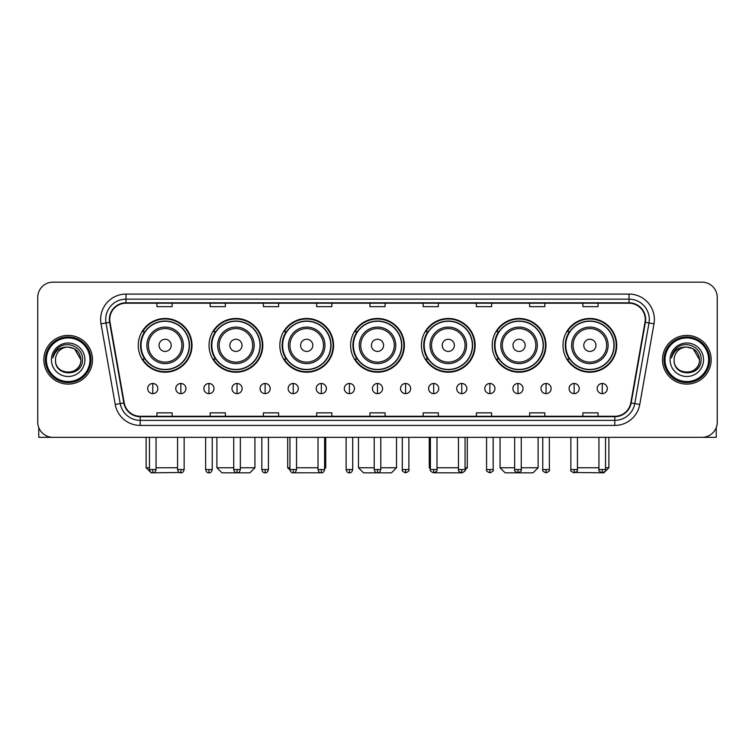 <?xml version="1.0" encoding="UTF-8"?>
<svg xmlns="http://www.w3.org/2000/svg" width="755" height="755" viewBox="0 0 755 755"><rect width="100%" height="100%" fill="white"/><g stroke="black" fill="none" stroke-linecap="round" stroke-linejoin="round"><path stroke-width="1.13" d="M562.994 345.346A26.878 26.878 0 0 0 589.872 372.224A26.878 26.878 0 0 0 616.741 345.346A26.878 26.878 0 0 0 589.872 318.478A26.878 26.878 0 0 0 562.994 345.346M492.203 345.346A26.878 26.878 0 0 0 519.081 372.224A26.878 26.878 0 0 0 545.959 345.346A26.878 26.878 0 0 0 519.081 318.478A26.878 26.878 0 0 0 492.203 345.346M421.413 345.346A26.878 26.878 0 0 0 448.291 372.224A26.878 26.878 0 0 0 475.169 345.346A26.878 26.878 0 0 0 448.291 318.478A26.878 26.878 0 0 0 421.413 345.346M350.622 345.346A26.878 26.878 0 0 0 377.5 372.224A26.878 26.878 0 0 0 404.378 345.346A26.878 26.878 0 0 0 377.5 318.478A26.878 26.878 0 0 0 350.622 345.346M279.831 345.346A26.878 26.878 0 0 0 306.709 372.224A26.878 26.878 0 0 0 333.587 345.346A26.878 26.878 0 0 0 306.709 318.478A26.878 26.878 0 0 0 279.831 345.346M209.041 345.346A26.878 26.878 0 0 0 235.919 372.224A26.878 26.878 0 0 0 262.797 345.346A26.878 26.878 0 0 0 235.919 318.478A26.878 26.878 0 0 0 209.041 345.346M138.259 345.346A26.878 26.878 0 0 0 165.128 372.224A26.878 26.878 0 0 0 192.006 345.346A26.878 26.878 0 0 0 165.128 318.478A26.878 26.878 0 0 0 138.259 345.346M144.705 359.04A24.594 24.594 0 0 1 144.705 331.662M215.486 359.04A24.594 24.594 0 0 1 215.486 331.662M286.277 359.04A24.594 24.594 0 0 1 286.277 331.662M357.068 359.04A24.594 24.594 0 0 1 357.068 331.662M427.858 359.04A24.594 24.594 0 0 1 427.858 331.662M498.649 359.04A24.594 24.594 0 0 1 498.649 331.662M569.44 359.04A24.594 24.594 0 0 1 569.44 331.662M37.75 297.376L37.75 422.12A15.213 15.213 0 0 0 52.963 437.334L702.037 437.334A15.213 15.213 0 0 0 717.25 422.12L717.25 297.376A15.213 15.213 0 0 0 702.037 282.172L52.963 282.172A15.213 15.213 0 0 0 37.75 297.376L37.75 422.12M43.837 359.748A24.339 24.339 0 0 0 68.176 384.097A24.339 24.339 0 0 0 92.516 359.748A24.339 24.339 0 0 0 68.176 335.409A24.339 24.339 0 0 0 43.837 359.748A24.339 24.339 0 0 0 68.176 384.097A24.339 24.339 0 0 0 92.516 359.748A24.339 24.339 0 0 0 68.176 335.409A24.339 24.339 0 0 0 43.837 359.748M662.484 359.748A24.339 24.339 0 0 0 686.823 384.097A24.339 24.339 0 0 0 711.163 359.748A24.339 24.339 0 0 0 686.823 335.409A24.339 24.339 0 0 0 662.484 359.748A24.339 24.339 0 0 0 686.823 384.097A24.339 24.339 0 0 0 711.163 359.748A24.339 24.339 0 0 0 686.823 335.409A24.339 24.339 0 0 0 662.484 359.748M109.758 319.44A16.223 16.223 0 0 1 125.981 303.208L629.019 303.208A16.223 16.223 0 0 1 644.997 322.253L630.784 402.887A16.223 16.223 0 0 1 614.797 416.288L140.203 416.288A16.223 16.223 0 0 1 124.216 402.887L110.004 322.253A16.223 16.223 0 0 1 109.758 319.44M109.352 319.44A16.629 16.629 0 0 0 109.607 322.328L123.82 402.953A16.629 16.629 0 0 0 140.203 416.694L614.797 416.694A16.629 16.629 0 0 0 631.18 402.953L645.393 322.328A16.629 16.629 0 0 0 629.019 302.802L125.981 302.802A16.629 16.629 0 0 0 109.352 319.44M101.019 323.838A25.359 25.359 0 0 1 125.981 294.082L629.019 294.082A25.359 25.359 0 0 1 653.981 323.838L639.768 404.472A25.359 25.359 0 0 1 614.797 425.424L140.203 425.424A25.359 25.359 0 0 1 115.232 404.472L101.019 323.838L106.011 322.961A20.281 20.281 0 0 1 125.981 299.159L629.019 299.159A20.281 20.281 0 0 1 648.989 322.961L634.776 403.585A20.281 20.281 0 0 1 614.797 420.346L140.203 420.346A20.281 20.281 0 0 1 120.224 403.585L106.011 322.961A20.281 20.281 0 0 1 105.7 319.44M702.037 282.172L52.963 282.172M52.963 437.334L702.037 437.334M717.25 422.12L717.25 297.376M631.18 402.953L634.776 403.585L648.989 322.961L653.981 323.838M369.893 303.208L369.893 306.643L385.107 306.643L385.107 303.208M316.647 303.208L316.647 306.643L331.86 306.643L331.86 303.208M263.401 303.208L263.401 306.643L278.614 306.643L278.614 303.208M210.164 303.208L210.164 306.643L225.377 306.643L225.377 303.208M156.917 303.208L156.917 306.643L172.131 306.643L172.131 303.208M423.14 303.208L423.14 306.643L438.353 306.643L438.353 303.208M476.386 303.208L476.386 306.643L491.599 306.643L491.599 303.208M529.623 303.208L529.623 306.643L544.836 306.643L544.836 303.208M582.869 303.208L582.869 306.643L598.083 306.643L598.083 303.208M385.107 416.288L385.107 412.862L369.893 412.862L369.893 416.288M331.86 416.288L331.86 412.862L316.647 412.862L316.647 416.288M278.614 416.288L278.614 412.862L263.401 412.862L263.401 416.288M225.377 416.288L225.377 412.862L210.164 412.862L210.164 416.288M172.131 416.288L172.131 412.862L156.917 412.862L156.917 416.288M438.353 416.288L438.353 412.862L423.14 412.862L423.14 416.288M491.599 416.288L491.599 412.862L476.386 412.862L476.386 416.288M544.836 416.288L544.836 412.862L529.623 412.862L529.623 416.288M598.083 416.288L598.083 412.862L582.869 412.862L582.869 416.288M38.76 427.585L38.76 437.334L97.584 437.334M89.977 359.748A21.801 21.801 0 0 0 68.176 337.947A21.801 21.801 0 0 0 46.366 359.748A21.801 21.801 0 0 0 68.176 381.558A21.801 21.801 0 0 0 89.977 359.748M90.996 359.748A22.82 22.82 0 0 0 68.176 336.928A22.82 22.82 0 0 0 45.357 359.748A22.82 22.82 0 0 0 68.176 382.568A22.82 22.82 0 0 0 90.996 359.748M80.851 359.748C80.096 352.047 75.877 347.829 68.176 347.073L74.518 348.772L80.851 359.748L74.518 348.772L68.176 347.073L74.518 348.772L80.851 359.748L74.518 348.772L68.176 347.073L74.518 348.772L80.851 359.748C81.625 376.103 54.719 376.103 55.502 359.748C54.369 377.349 83.05 376.953 82.455 359.748C83.399 347.677 67.572 340.005 58.456 347.781C55.275 350.433 53.416 353.812 52.869 357.908C55.257 350.358 60.362 346.743 68.176 347.073L74.518 348.772L80.851 359.748C81.625 376.103 54.719 376.103 55.502 359.748C54.719 376.103 81.625 376.103 80.851 359.748C81.625 376.103 54.719 376.103 55.502 359.748C54.719 376.103 81.625 376.103 80.851 359.748C81.625 376.103 54.719 376.103 55.502 359.748C54.719 376.103 81.625 376.103 80.851 359.748C81.625 376.103 54.719 376.103 55.502 359.748C54.719 376.103 81.625 376.103 80.851 359.748C81.625 376.103 54.719 376.103 55.502 359.748C54.719 376.103 81.625 376.103 80.851 359.748C81.625 376.103 54.719 376.103 55.502 359.748C54.719 376.103 81.625 376.103 80.851 359.748C81.625 376.103 54.719 376.103 55.502 359.748A12.675 12.675 0 0 1 68.176 347.073L74.518 348.772L80.851 359.748C81.361 369.591 68.705 376.132 60.985 370.195M51.444 359.748A16.733 16.733 0 0 0 68.176 376.49A16.733 16.733 0 0 0 84.909 359.748A16.733 16.733 0 0 0 68.176 343.015A16.733 16.733 0 0 0 51.444 359.748M58.446 347.781L54.709 352.226M54.483 352.661L54.813 352.047L54.483 352.661M179.407 472.498L151.189 472.828L146.111 467.76L149.462 467.76M156.059 467.76L177.557 467.76M171.215 345.346A6.087 6.087 0 0 0 165.128 339.269A6.087 6.087 0 0 0 159.05 345.346A6.087 6.087 0 0 0 165.128 351.434A6.087 6.087 0 0 0 171.215 345.346M183.389 345.346A18.252 18.252 0 0 0 165.128 327.094A18.252 18.252 0 0 0 146.876 345.346A18.252 18.252 0 0 0 165.128 363.608A18.252 18.252 0 0 0 183.389 345.346A18.252 18.252 0 0 1 165.128 363.608A18.252 18.252 0 0 1 146.876 345.346M189.222 345.346A24.084 24.084 0 0 0 165.128 321.262A24.084 24.084 0 0 0 141.043 345.346A24.084 24.084 0 0 0 165.128 369.44A24.084 24.084 0 0 0 189.222 345.346M191.496 345.346A26.368 26.368 0 0 1 142.591 359.04L145.036 359.04A24.311 24.311 0 0 0 181.219 363.58A24.311 24.311 0 0 0 181.219 327.123A24.311 24.311 0 0 0 145.036 331.662L142.591 331.662A26.368 26.368 0 0 1 191.496 345.346M240.335 467.76L254.935 467.76L249.867 472.828L221.979 472.828L216.902 467.76L233.739 467.76M242.006 345.346A6.087 6.087 0 0 0 235.919 339.269A6.087 6.087 0 0 0 229.831 345.346A6.087 6.087 0 0 0 235.919 351.434A6.087 6.087 0 0 0 242.006 345.346M254.18 345.346A18.252 18.252 0 0 0 235.919 327.094A18.252 18.252 0 0 0 217.666 345.346A18.252 18.252 0 0 0 235.919 363.608A18.252 18.252 0 0 0 254.18 345.346A18.252 18.252 0 0 1 235.919 363.608A18.252 18.252 0 0 1 217.666 345.346M260.003 345.346A24.084 24.084 0 0 0 235.919 321.262A24.084 24.084 0 0 0 211.834 345.346A24.084 24.084 0 0 0 235.919 369.44A24.084 24.084 0 0 0 260.003 345.346M262.287 345.346A26.368 26.368 0 0 1 213.382 359.04L215.826 359.04A24.311 24.311 0 0 0 252.01 363.58A24.311 24.311 0 0 0 252.01 327.123A24.311 24.311 0 0 0 215.826 331.662L213.382 331.662A26.368 26.368 0 0 1 262.287 345.346M320.715 472.781L292.732 472.8M296.517 467.76L318.015 467.76M324.612 467.76L325.726 467.76L324.612 468.874M312.796 345.346A6.087 6.087 0 0 0 306.709 339.269A6.087 6.087 0 0 0 300.622 345.346A6.087 6.087 0 0 0 306.709 351.434A6.087 6.087 0 0 0 312.796 345.346M324.961 345.346A18.252 18.252 0 0 0 306.709 327.094A18.252 18.252 0 0 0 288.457 345.346A18.252 18.252 0 0 0 306.709 363.608A18.252 18.252 0 0 0 324.961 345.346A18.252 18.252 0 0 1 306.709 363.608A18.252 18.252 0 0 1 288.457 345.346M330.794 345.346A24.084 24.084 0 0 0 306.709 321.262A24.084 24.084 0 0 0 282.625 345.346A24.084 24.084 0 0 0 306.709 369.44A24.084 24.084 0 0 0 330.794 345.346M287.693 437.334L287.693 467.76L289.929 467.76M333.078 345.346A26.368 26.368 0 0 1 284.173 359.04L286.617 359.04A24.311 24.311 0 0 0 322.8 363.58A24.311 24.311 0 0 0 322.8 327.123A24.311 24.311 0 0 0 286.617 331.662L284.173 331.662A26.368 26.368 0 0 1 333.078 345.346M380.794 467.76L396.517 467.76L391.449 472.828L363.551 472.828L358.483 467.76L374.206 467.76M383.587 345.346A6.087 6.087 0 0 0 377.5 339.269A6.087 6.087 0 0 0 371.413 345.346A6.087 6.087 0 0 0 377.5 351.434A6.087 6.087 0 0 0 383.587 345.346M395.752 345.346A18.252 18.252 0 0 0 377.5 327.094A18.252 18.252 0 0 0 359.248 345.346A18.252 18.252 0 0 0 377.5 363.608A18.252 18.252 0 0 0 395.752 345.346A18.252 18.252 0 0 1 377.5 363.608A18.252 18.252 0 0 1 359.248 345.346M401.584 345.346A24.084 24.084 0 0 0 377.5 321.262A24.084 24.084 0 0 0 353.416 345.346A24.084 24.084 0 0 0 377.5 369.44A24.084 24.084 0 0 0 401.584 345.346M403.868 345.346A26.368 26.368 0 0 1 354.963 359.04L357.408 359.04A24.311 24.311 0 0 0 393.591 363.58A24.311 24.311 0 0 0 393.591 327.123A24.311 24.311 0 0 0 357.408 331.662L354.963 331.662A26.368 26.368 0 0 1 403.868 345.346M462.239 472.828L434.285 472.781M436.985 467.76L458.483 467.76M465.071 467.76L467.307 467.76L465.033 470.035M454.378 345.346A6.087 6.087 0 0 0 448.291 339.269A6.087 6.087 0 0 0 442.204 345.346A6.087 6.087 0 0 0 448.291 351.434A6.087 6.087 0 0 0 454.378 345.346M466.543 345.346A18.252 18.252 0 0 0 448.291 327.094A18.252 18.252 0 0 0 430.039 345.346A18.252 18.252 0 0 0 448.291 363.608A18.252 18.252 0 0 0 466.543 345.346A18.252 18.252 0 0 1 448.291 363.608A18.252 18.252 0 0 1 430.039 345.346M472.375 345.346A24.084 24.084 0 0 0 448.291 321.262A24.084 24.084 0 0 0 424.206 345.346A24.084 24.084 0 0 0 448.291 369.44A24.084 24.084 0 0 0 472.375 345.346M429.274 437.334L429.274 467.76L430.388 467.76M474.659 345.346A26.368 26.368 0 0 1 425.754 359.04L428.198 359.04A24.311 24.311 0 0 0 464.372 363.58A24.311 24.311 0 0 0 464.372 327.123A24.311 24.311 0 0 0 428.198 331.662L425.754 331.662A26.368 26.368 0 0 1 474.659 345.346M521.261 467.76L538.098 467.76L533.021 472.828L505.133 472.828L500.065 467.76L514.665 467.76M525.169 345.346A6.087 6.087 0 0 0 519.081 339.269A6.087 6.087 0 0 0 512.994 345.346A6.087 6.087 0 0 0 519.081 351.434A6.087 6.087 0 0 0 525.169 345.346M537.333 345.346A18.252 18.252 0 0 0 519.081 327.094A18.252 18.252 0 0 0 500.82 345.346A18.252 18.252 0 0 0 519.081 363.608A18.252 18.252 0 0 0 537.333 345.346A18.252 18.252 0 0 1 519.081 363.608A18.252 18.252 0 0 1 500.82 345.346M543.166 345.346A24.084 24.084 0 0 0 519.081 321.262A24.084 24.084 0 0 0 494.997 345.346A24.084 24.084 0 0 0 519.081 369.44A24.084 24.084 0 0 0 543.166 345.346M545.45 345.346A26.368 26.368 0 0 1 496.545 359.04L498.989 359.04A24.311 24.311 0 0 0 535.163 363.58A24.311 24.311 0 0 0 535.163 327.123A24.311 24.311 0 0 0 498.989 331.662L496.545 331.662A26.368 26.368 0 0 1 545.45 345.346M605.538 467.76L608.889 467.76L603.811 472.828L575.593 472.498M577.443 467.76L598.942 467.76M595.95 345.346A6.087 6.087 0 0 0 589.872 339.269A6.087 6.087 0 0 0 583.785 345.346A6.087 6.087 0 0 0 589.872 351.434A6.087 6.087 0 0 0 595.95 345.346M608.124 345.346A18.252 18.252 0 0 0 589.872 327.094A18.252 18.252 0 0 0 571.61 345.346A18.252 18.252 0 0 0 589.872 363.608A18.252 18.252 0 0 0 608.124 345.346A18.252 18.252 0 0 1 589.872 363.608A18.252 18.252 0 0 1 571.61 345.346M613.957 345.346A24.084 24.084 0 0 0 589.872 321.262A24.084 24.084 0 0 0 565.778 345.346A24.084 24.084 0 0 0 589.872 369.44A24.084 24.084 0 0 0 613.957 345.346M616.24 345.346A26.368 26.368 0 0 1 567.335 359.04L569.78 359.04A24.311 24.311 0 0 0 605.954 363.58A24.311 24.311 0 0 0 605.954 327.123A24.311 24.311 0 0 0 569.78 331.662L567.335 331.662A26.368 26.368 0 0 1 616.24 345.346M152.755 383.483A5.068 5.068 0 0 0 147.687 388.551A5.068 5.068 0 0 0 152.755 393.629A5.068 5.068 0 0 0 157.833 388.551A5.068 5.068 0 0 0 152.755 383.483L152.755 393.629A5.068 5.068 0 0 0 157.833 388.551A5.068 5.068 0 0 0 152.755 383.483M180.851 383.483A5.068 5.068 0 0 0 175.783 388.551A5.068 5.068 0 0 0 180.851 393.629A5.068 5.068 0 0 0 185.919 388.551A5.068 5.068 0 0 0 180.851 383.483L180.851 393.629A5.068 5.068 0 0 0 185.919 388.551A5.068 5.068 0 0 0 180.851 383.483M208.946 383.483A5.068 5.068 0 0 0 203.869 388.551A5.068 5.068 0 0 0 208.946 393.629A5.068 5.068 0 0 0 214.014 388.551A5.068 5.068 0 0 0 208.946 383.483L208.946 393.629A5.068 5.068 0 0 0 214.014 388.551A5.068 5.068 0 0 0 208.946 383.483M237.032 383.483A5.068 5.068 0 0 0 231.964 388.551A5.068 5.068 0 0 0 237.032 393.629A5.068 5.068 0 0 0 242.11 388.551A5.068 5.068 0 0 0 237.032 383.483L237.032 393.629A5.068 5.068 0 0 0 242.11 388.551A5.068 5.068 0 0 0 237.032 383.483M265.128 383.483A5.068 5.068 0 0 0 260.06 388.551A5.068 5.068 0 0 0 265.128 393.629A5.068 5.068 0 0 0 270.196 388.551A5.068 5.068 0 0 0 265.128 383.483L265.128 393.629A5.068 5.068 0 0 0 270.196 388.551A5.068 5.068 0 0 0 265.128 383.483M293.223 383.483A5.068 5.068 0 0 0 288.155 388.551A5.068 5.068 0 0 0 293.223 393.629A5.068 5.068 0 0 0 298.291 388.551A5.068 5.068 0 0 0 293.223 383.483L293.223 393.629A5.068 5.068 0 0 0 298.291 388.551A5.068 5.068 0 0 0 293.223 383.483M321.319 383.483A5.068 5.068 0 0 0 316.241 388.551A5.068 5.068 0 0 0 321.319 393.629A5.068 5.068 0 0 0 326.386 388.551A5.068 5.068 0 0 0 321.319 383.483L321.319 393.629A5.068 5.068 0 0 0 326.386 388.551A5.068 5.068 0 0 0 321.319 383.483M349.405 383.483A5.068 5.068 0 0 0 344.337 388.551A5.068 5.068 0 0 0 349.405 393.629A5.068 5.068 0 0 0 354.482 388.551A5.068 5.068 0 0 0 349.405 383.483L349.405 393.629A5.068 5.068 0 0 0 354.482 388.551A5.068 5.068 0 0 0 349.405 383.483M377.5 383.483A5.068 5.068 0 0 0 372.432 388.551A5.068 5.068 0 0 0 377.5 393.629A5.068 5.068 0 0 0 382.568 388.551A5.068 5.068 0 0 0 377.5 383.483L377.5 393.629A5.068 5.068 0 0 0 382.568 388.551A5.068 5.068 0 0 0 377.5 383.483M405.595 383.483A5.068 5.068 0 0 0 400.518 388.551A5.068 5.068 0 0 0 405.595 393.629A5.068 5.068 0 0 0 410.663 388.551A5.068 5.068 0 0 0 405.595 383.483L405.595 393.629A5.068 5.068 0 0 0 410.663 388.551A5.068 5.068 0 0 0 405.595 383.483M433.681 383.483A5.068 5.068 0 0 0 428.613 388.551A5.068 5.068 0 0 0 433.681 393.629A5.068 5.068 0 0 0 438.759 388.551A5.068 5.068 0 0 0 433.681 383.483L433.681 393.629A5.068 5.068 0 0 0 438.759 388.551A5.068 5.068 0 0 0 433.681 383.483M461.777 383.483A5.068 5.068 0 0 0 456.709 388.551A5.068 5.068 0 0 0 461.777 393.629A5.068 5.068 0 0 0 466.845 388.551A5.068 5.068 0 0 0 461.777 383.483L461.777 393.629A5.068 5.068 0 0 0 466.845 388.551A5.068 5.068 0 0 0 461.777 383.483M489.872 383.483A5.068 5.068 0 0 0 484.804 388.551A5.068 5.068 0 0 0 489.872 393.629A5.068 5.068 0 0 0 494.94 388.551A5.068 5.068 0 0 0 489.872 383.483L489.872 393.629A5.068 5.068 0 0 0 494.94 388.551A5.068 5.068 0 0 0 489.872 383.483M517.968 383.483A5.068 5.068 0 0 0 512.89 388.551A5.068 5.068 0 0 0 517.968 393.629A5.068 5.068 0 0 0 523.036 388.551A5.068 5.068 0 0 0 517.968 383.483L517.968 393.629A5.068 5.068 0 0 0 523.036 388.551A5.068 5.068 0 0 0 517.968 383.483M546.054 383.483A5.068 5.068 0 0 0 540.986 388.551A5.068 5.068 0 0 0 546.054 393.629A5.068 5.068 0 0 0 551.131 388.551A5.068 5.068 0 0 0 546.054 383.483L546.054 393.629A5.068 5.068 0 0 0 551.131 388.551A5.068 5.068 0 0 0 546.054 383.483M574.149 383.483A5.068 5.068 0 0 0 569.081 388.551A5.068 5.068 0 0 0 574.149 393.629A5.068 5.068 0 0 0 579.217 388.551A5.068 5.068 0 0 0 574.149 383.483L574.149 393.629A5.068 5.068 0 0 0 579.217 388.551A5.068 5.068 0 0 0 574.149 383.483M602.245 383.483A5.068 5.068 0 0 0 597.167 388.551A5.068 5.068 0 0 0 602.245 393.629A5.068 5.068 0 0 0 607.313 388.551A5.068 5.068 0 0 0 602.245 383.483L602.245 393.629A5.068 5.068 0 0 0 607.313 388.551A5.068 5.068 0 0 0 602.245 383.483M716.24 427.585L716.24 437.334L657.416 437.334M708.634 359.748A21.801 21.801 0 0 0 686.823 337.947A21.801 21.801 0 0 0 665.023 359.748A21.801 21.801 0 0 0 686.823 381.558A21.801 21.801 0 0 0 708.634 359.748M709.643 359.748A22.82 22.82 0 0 0 686.823 336.928A22.82 22.82 0 0 0 664.004 359.748A22.82 22.82 0 0 0 686.823 382.568A22.82 22.82 0 0 0 709.643 359.748M674.149 359.748A12.675 12.675 0 0 1 686.823 347.073L693.165 348.772L699.498 359.748L693.165 348.772L686.823 347.073L693.165 348.772L699.498 359.748L693.165 348.772L686.823 347.073L693.165 348.772L699.498 359.748L693.165 348.772L686.823 347.073L693.165 348.772L699.498 359.748C700.281 376.103 673.375 376.103 674.149 359.748C673.016 377.349 701.697 376.953 701.102 359.748C702.046 347.677 686.22 340.005 677.103 347.781C673.922 350.433 672.063 353.812 671.516 357.908C673.904 350.358 679.009 346.743 686.823 347.073L693.165 348.772L699.498 359.748C700.281 376.103 673.375 376.103 674.149 359.748C673.375 376.103 700.281 376.103 699.498 359.748C700.281 376.103 673.375 376.103 674.149 359.748C673.375 376.103 700.281 376.103 699.498 359.748C700.281 376.103 673.375 376.103 674.149 359.748C673.375 376.103 700.281 376.103 699.498 359.748C700.281 376.103 673.375 376.103 674.149 359.748C673.375 376.103 700.281 376.103 699.498 359.748C700.281 376.103 673.375 376.103 674.149 359.748C673.375 376.103 700.281 376.103 699.498 359.748C700.008 369.591 687.352 376.132 679.632 370.195M686.823 347.073C694.524 347.829 698.752 352.047 699.498 359.748M670.091 359.748A16.733 16.733 0 0 0 686.823 376.49A16.733 16.733 0 0 0 703.556 359.748A16.733 16.733 0 0 0 686.823 343.015A16.733 16.733 0 0 0 670.091 359.748M677.103 347.781L673.366 352.226M673.13 352.661L673.469 352.047L673.13 352.661M629.019 294.082L629.019 302.802M106.011 322.961L109.607 322.328M140.203 425.424L140.203 416.694M614.797 416.694L614.797 425.424M115.232 404.472L123.82 402.953M645.393 322.328L648.989 322.961M125.981 294.082L125.981 302.802M634.776 403.585L639.768 404.472M181.898 345.346A16.77 16.77 0 0 0 165.128 328.576A16.77 16.77 0 0 0 148.357 345.346A16.77 16.77 0 0 0 165.128 362.117A16.77 16.77 0 0 0 181.898 345.346M252.689 345.346A16.77 16.77 0 0 0 235.919 328.576A16.77 16.77 0 0 0 219.148 345.346A16.77 16.77 0 0 0 235.919 362.117A16.77 16.77 0 0 0 252.689 345.346M323.48 345.346A16.77 16.77 0 0 0 306.709 328.576A16.77 16.77 0 0 0 289.939 345.346A16.77 16.77 0 0 0 306.709 362.117A16.77 16.77 0 0 0 323.48 345.346M394.27 345.346A16.77 16.77 0 0 0 377.5 328.576A16.77 16.77 0 0 0 360.73 345.346A16.77 16.77 0 0 0 377.5 362.117A16.77 16.77 0 0 0 394.27 345.346M465.061 345.346A16.77 16.77 0 0 0 448.291 328.576A16.77 16.77 0 0 0 431.52 345.346A16.77 16.77 0 0 0 448.291 362.117A16.77 16.77 0 0 0 465.061 345.346M535.852 345.346A16.77 16.77 0 0 0 519.081 328.576A16.77 16.77 0 0 0 502.311 345.346A16.77 16.77 0 0 0 519.081 362.117A16.77 16.77 0 0 0 535.852 345.346M606.642 345.346A16.77 16.77 0 0 0 589.872 328.576A16.77 16.77 0 0 0 573.102 345.346A16.77 16.77 0 0 0 589.872 362.117A16.77 16.77 0 0 0 606.642 345.346M152.755 469.534L149.462 469.534C150.037 471.884 151.132 472.989 152.755 472.828L152.755 469.534L156.059 469.534L156.059 437.334M180.851 469.534L177.557 469.534C178.133 471.884 179.228 472.989 180.851 472.828L180.851 469.534L184.144 469.534L184.144 437.334M208.946 469.534L205.643 469.534C206.219 471.884 207.323 472.989 208.946 472.828L208.946 469.534L212.24 469.534L212.24 437.334M237.032 469.534L233.739 469.534C234.314 471.884 235.418 472.989 237.032 472.828L237.032 469.534L240.335 469.534L240.335 437.334M265.128 469.534L261.834 469.534C262.41 471.884 263.504 472.989 265.128 472.828L265.128 469.534L268.421 469.534L268.421 437.334M293.223 469.534L289.929 469.534C290.505 471.884 291.6 472.989 293.223 472.828L293.223 469.534L296.517 469.534L296.517 437.334M321.319 469.534L318.015 469.534C318.591 471.884 319.695 472.989 321.319 472.828L321.319 469.534L324.612 469.534L324.612 437.334M349.405 469.534L346.111 469.534C346.687 471.884 347.781 472.989 349.405 472.828L349.405 469.534L352.708 469.534L352.708 437.334M377.5 469.534L374.206 469.534C374.782 471.884 375.877 472.989 377.5 472.828L377.5 469.534L380.794 469.534L380.794 437.334M405.595 469.534L402.292 469.534C401.632 470.591 402.726 471.686 405.595 472.828L405.595 469.534L408.889 469.534L408.889 437.334M433.681 469.534L430.388 469.534C429.718 470.591 430.822 471.686 433.681 472.828L433.681 469.534L436.985 469.534L436.985 437.334M461.777 469.534L458.483 469.534C457.813 470.591 458.908 471.686 461.777 472.828L461.777 469.534L465.071 469.534L465.071 437.334M489.872 469.534L486.579 469.534C485.909 470.591 487.003 471.686 489.872 472.828L489.872 469.534L493.166 469.534L493.166 437.334M517.968 469.534L514.665 469.534C513.995 470.591 515.099 471.686 517.968 472.828L517.968 469.534L521.261 469.534L521.261 437.334M546.054 469.534L542.76 469.534C542.09 470.591 543.194 471.686 546.054 472.828L546.054 469.534L549.357 469.534L549.357 437.334M574.149 469.534L570.856 469.534C570.185 470.591 571.28 471.686 574.149 472.828L574.149 469.534L577.443 469.534L577.443 437.334M602.245 469.534L598.942 469.534C598.281 470.591 599.376 471.686 602.245 472.828L602.245 469.534L605.538 469.534L605.538 437.334M146.111 437.334L146.111 467.76M254.935 437.334L254.935 467.76M216.902 437.334L216.902 467.76M325.726 437.334L325.726 467.76M289.967 470.035L287.693 467.76M396.517 437.334L396.517 467.76M358.483 437.334L358.483 467.76M467.307 437.334L467.307 467.76M430.388 468.874L429.274 467.76M538.098 437.334L538.098 467.76M500.065 437.334L500.065 467.76M608.889 437.334L608.889 467.76M149.462 469.534L149.462 437.334M156.059 469.534C155.483 471.884 154.379 472.989 152.755 472.828M177.557 469.534L177.557 437.334M184.144 469.534C183.569 471.884 182.474 472.989 180.851 472.828M205.643 469.534L205.643 437.334M212.24 469.534C211.664 471.884 210.57 472.989 208.946 472.828M233.739 469.534L233.739 437.334M240.335 469.534C239.76 471.884 238.655 472.989 237.032 472.828M261.834 469.534L261.834 437.334M268.421 469.534C267.846 471.884 266.751 472.989 265.128 472.828M289.929 469.534L289.929 437.334M296.517 469.534C295.941 471.884 294.846 472.989 293.223 472.828M318.015 469.534L318.015 437.334M324.612 469.534C324.037 471.884 322.932 472.989 321.319 472.828M346.111 469.534L346.111 437.334M352.708 469.534C352.132 471.884 351.028 472.989 349.405 472.828M374.206 469.534L374.206 437.334M380.794 469.534C380.218 471.884 379.123 472.989 377.5 472.828M402.292 469.534L402.292 437.334M408.889 469.534C409.559 470.591 408.455 471.686 405.595 472.828M430.388 469.534L430.388 437.334M436.985 469.534C437.655 470.591 436.55 471.686 433.681 472.828M458.483 469.534L458.483 437.334M465.071 469.534C465.741 470.591 464.646 471.686 461.777 472.828M486.579 469.534L486.579 437.334M493.166 469.534C493.836 470.591 492.741 471.686 489.872 472.828M514.665 469.534L514.665 437.334M521.261 469.534C521.931 470.591 520.827 471.686 517.968 472.828M542.76 469.534L542.76 437.334M549.357 469.534C550.017 470.591 548.923 471.686 546.054 472.828M570.856 469.534L570.856 437.334M577.443 469.534C578.113 470.591 577.018 471.686 574.149 472.828M598.942 469.534L598.942 437.334M605.538 469.534C606.208 470.591 605.104 471.686 602.245 472.828"/></g></svg>
